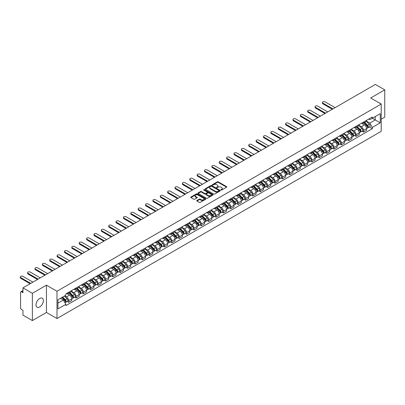 <?xml version="1.0" encoding="UTF-8"?>
<svg xmlns="http://www.w3.org/2000/svg" width="405" height="405" viewBox="0 0 405 405"><rect width="100%" height="100%" fill="white"/><g stroke="black" fill="none" stroke-linecap="round" stroke-linejoin="round"><path stroke-width="0.61" d="M220.998 190.026A0.461 0.263 0 0 0 221.651 190.026L226.577 187.181A0.658 0.38 0 0 0 226.77 186.913A0.658 0.38 0 0 0 226.577 186.649L218.229 181.83A0.658 0.38 0 0 0 217.303 181.83L212.372 184.675A0.461 0.263 0 0 0 213.025 185.05L213.663 184.68A2.101 1.21 0 0 1 216.629 184.68L217.323 185.08A2.101 1.21 0 0 1 217.941 185.935A2.101 1.21 0 0 1 217.323 186.796L216.685 187.161A0.461 0.263 0 0 0 217.338 187.535L217.976 187.171A2.101 1.21 0 0 1 220.943 187.171L221.636 187.571A2.101 1.21 0 0 1 222.254 188.426A2.101 1.21 0 0 1 221.636 189.287L220.998 189.651A0.461 0.263 0 0 0 220.998 190.026L220.998 189.651M39.695 306.965A5.214 3.007 120 0 0 43.097 302.373A5.214 3.007 120 0 0 42.302 298.196A5.214 3.007 120 0 0 39.695 298.455A5.214 3.007 120 0 0 36.288 303.046A5.214 3.007 120 0 0 37.088 307.223A5.214 3.007 120 0 0 39.695 306.965M380.589 103.705A5.214 3.007 120 0 0 380.032 103.204A5.214 3.007 120 0 0 379.323 102.976M196.941 200.515A0.658 0.38 0 0 0 196.749 200.784A0.658 0.38 0 0 0 196.941 201.052L199.285 202.404A0.658 0.38 0 0 0 200.212 202.404L205.684 199.245A0.658 0.38 0 0 0 205.877 198.977A0.658 0.38 0 0 0 205.684 198.708L197.336 193.889A0.658 0.38 0 0 0 196.41 193.889L190.937 197.048A0.658 0.38 0 0 0 190.745 197.316A0.658 0.38 0 0 0 190.937 197.584L193.767 199.219A0.658 0.38 0 0 0 194.694 199.219L197.032 197.868A0.658 0.38 0 0 0 197.225 197.599A0.658 0.38 0 0 0 197.032 197.331L195.63 196.521A1.757 1.012 0 0 1 195.119 195.802A1.757 1.012 0 0 1 196.202 194.871A1.757 1.012 0 0 1 198.111 195.089L203.609 198.263A1.757 1.012 0 0 1 204.12 198.977A1.757 1.012 0 0 1 203.037 199.913A1.757 1.012 0 0 1 201.128 199.695L200.212 199.164A0.658 0.38 0 0 0 199.285 199.164L196.941 200.515L196.941 201.052M56.989 291.251L46.448 285.166L32.37 293.296L22.969 287.869L375.349 84.422L384.75 89.854L370.671 97.98L381.206 104.065L56.989 291.251L56.989 318.533L381.206 131.341L381.206 104.065M213.708 194.076A0.658 0.38 0 0 0 214.635 194.076L220.107 190.917A0.658 0.38 0 0 0 220.3 190.649A0.658 0.38 0 0 0 220.107 190.38L211.759 185.561A0.658 0.38 0 0 0 210.833 185.561L205.36 188.72A0.658 0.38 0 0 0 205.168 188.988A0.658 0.38 0 0 0 205.36 189.256L213.708 194.076M203.943 190.127A0.461 0.263 0 0 1 204.409 190.193L204.409 189.646L212.893 194.547A0.658 0.38 0 0 1 213.086 194.815A0.658 0.38 0 0 1 212.893 195.083L207.421 198.242A0.658 0.38 0 0 1 206.494 198.242L198.146 193.423L198.146 192.886A0.658 0.38 0 0 0 197.954 193.155A0.658 0.38 0 0 0 198.146 193.423M198.146 192.886L200.49 191.535A0.658 0.38 0 0 1 201.417 191.535L204.803 193.489A0.658 0.38 0 0 0 205.73 193.489L207.284 192.593A0.658 0.38 0 0 0 207.476 192.324A0.658 0.38 0 0 0 207.284 192.056L203.761 190.021A0.461 0.263 0 0 1 204.409 189.646M32.37 293.296L32.37 320.578L22.969 315.146L22.969 310.321L21.505 309.476A1.337 0.769 -120 0 1 20.559 307.835L20.559 292.395A1.337 0.769 -120 0 1 20.837 291.787L22.969 290.552M381.206 119.176L384.75 117.131L384.75 89.854M32.37 320.578L46.448 312.447L56.989 318.533M22.969 287.869L22.969 292.699L21.505 291.853A1.337 0.769 -120 0 0 20.837 291.787M363.488 122.067A3.073 1.777 60 0 1 362.85 123.449L365.968 121.647A3.073 1.777 -120 0 0 366.606 120.27M359.063 125.378L361.316 126.679A3.073 1.777 60 0 1 363.488 130.445L366.606 128.643A3.073 1.777 -120 0 0 364.434 124.877L362.202 123.591M366.606 128.643L366.606 130.309L363.488 132.106L361.994 131.245M362.85 123.449A3.073 1.777 60 0 1 361.336 123.312M363.488 130.445L363.488 132.106M356.117 126.325A3.073 1.777 60 0 1 355.479 127.702L358.597 125.904A3.073 1.777 -120 0 0 359.235 124.522M354.623 135.498L356.117 136.363L359.235 134.561L359.235 132.901A3.073 1.777 -120 0 0 357.063 129.134L354.831 127.843M355.479 127.702A3.073 1.777 60 0 1 353.97 127.565M351.692 129.635L353.945 130.936A3.073 1.777 60 0 1 356.117 134.698L356.117 136.363M348.745 130.582A3.073 1.777 60 0 1 348.108 131.959L351.226 130.157A3.073 1.777 -120 0 0 351.864 128.78M347.252 139.755L348.745 140.616L351.864 138.819L351.864 137.153A3.073 1.777 -120 0 0 349.692 133.392L347.46 132.101M348.108 131.959A3.073 1.777 60 0 1 346.599 131.822M344.321 133.888L346.574 135.189A3.073 1.777 60 0 1 348.745 138.956L348.745 140.616M341.375 134.835A3.073 1.777 60 0 1 340.742 136.217L343.86 134.414A3.073 1.777 -120 0 0 344.493 133.032M339.881 144.013L341.375 144.874L344.493 143.071L344.493 141.411A3.073 1.777 -120 0 0 342.321 137.644L340.089 136.358M340.742 136.217A3.073 1.777 60 0 1 339.228 136.075M336.95 138.145L339.203 139.447A3.073 1.777 60 0 1 341.375 143.208L341.375 144.874M334.003 139.092A3.073 1.777 60 0 1 333.371 140.469L336.489 138.672A3.073 1.777 -120 0 0 337.122 137.29M332.51 148.265L334.003 149.131L337.122 147.329L337.122 145.663A3.073 1.777 -120 0 0 334.95 141.902L332.718 140.611M333.371 140.469A3.073 1.777 60 0 1 331.857 140.332M329.579 142.398L331.832 143.699A3.073 1.777 60 0 1 334.003 147.466L334.003 149.131M326.632 143.345A3.073 1.777 60 0 1 326 144.727L329.118 142.924A3.073 1.777 -120 0 0 329.751 141.548M325.139 152.523L326.632 153.384L329.751 151.586L329.751 149.921A3.073 1.777 -120 0 0 327.579 146.154L325.347 144.869M326 144.727A3.073 1.777 60 0 1 324.486 144.585M322.208 146.656L324.461 147.957A3.073 1.777 60 0 1 326.632 151.723L326.632 153.384M319.261 147.602A3.073 1.777 60 0 1 318.629 148.979L321.747 147.182A3.073 1.777 -120 0 0 322.38 145.8M317.768 156.775L319.261 157.641L322.38 155.839L322.38 154.173A3.073 1.777 -120 0 0 320.208 150.412L317.976 149.121M318.629 148.979A3.073 1.777 60 0 1 317.115 148.843M314.837 150.913L317.09 152.214A3.073 1.777 60 0 1 319.261 155.976L319.261 157.641M311.891 151.855A3.073 1.777 60 0 1 311.258 153.237L314.376 151.435A3.073 1.777 -120 0 0 315.009 150.058M310.397 161.033L311.891 161.894L315.009 160.096L315.009 158.431A3.073 1.777 -120 0 0 312.837 154.664L310.605 153.379M311.258 153.237A3.073 1.777 60 0 1 309.744 153.1M307.466 155.166L309.719 156.467A3.073 1.777 60 0 1 311.891 160.233L311.891 161.894M304.519 156.112A3.073 1.777 60 0 1 303.887 157.494L307.005 155.692A3.073 1.777 -120 0 0 307.638 154.31M303.026 165.286L304.519 166.151L307.638 164.349L307.638 162.689A3.073 1.777 -120 0 0 305.466 158.922L303.234 157.636M303.887 157.494A3.073 1.777 60 0 1 302.373 157.353M300.095 159.423L302.348 160.724A3.073 1.777 60 0 1 304.519 164.486L304.519 166.151M297.154 160.37A3.073 1.777 60 0 1 296.516 161.747L299.634 159.95A3.073 1.777 -120 0 0 300.267 158.568M295.655 169.543L297.154 170.409L300.272 168.607L300.272 166.941A3.073 1.777 -120 0 0 298.095 163.18L295.863 161.889M296.516 161.747A3.073 1.777 60 0 1 295.002 161.61M292.724 163.676L294.977 164.977A3.073 1.777 60 0 1 297.154 168.743L297.154 170.409M289.783 164.622A3.073 1.777 60 0 1 289.145 166.004L292.263 164.202A3.073 1.777 -120 0 0 292.901 162.825M288.284 173.801L289.783 174.661L292.901 172.864L292.901 171.199A3.073 1.777 -120 0 0 290.724 167.432L288.492 166.146M289.145 166.004A3.073 1.777 60 0 1 287.631 165.863M285.353 167.933L287.606 169.234A3.073 1.777 60 0 1 289.783 172.996L289.783 174.661M282.412 168.88A3.073 1.777 60 0 1 281.774 170.257L284.892 168.46A3.073 1.777 -120 0 0 285.53 167.078M280.913 178.053L282.412 178.919L285.53 177.117L285.53 175.451A3.073 1.777 -120 0 0 283.353 171.69L281.121 170.399M281.774 170.257A3.073 1.777 60 0 1 280.26 170.12M277.982 172.191L280.235 173.487A3.073 1.777 60 0 1 282.412 177.253L282.412 178.919M275.041 173.132A3.073 1.777 60 0 1 274.403 174.514L277.521 172.712A3.073 1.777 -120 0 0 278.159 171.335M273.542 182.311L275.041 183.171L278.159 181.374L278.159 179.709A3.073 1.777 -120 0 0 275.982 175.942L273.75 174.656M274.403 174.514A3.073 1.777 60 0 1 272.889 174.378M270.611 176.443L272.864 177.744A3.073 1.777 60 0 1 275.041 181.511L275.041 183.171M267.67 177.39A3.073 1.777 60 0 1 267.032 178.772L270.15 176.97A3.073 1.777 -120 0 0 270.788 175.588M266.171 186.563L267.67 187.429L270.788 185.627L270.788 183.966A3.073 1.777 -120 0 0 268.611 180.2L266.379 178.909M267.032 178.772A3.073 1.777 60 0 1 265.518 178.63M263.245 180.701L265.493 182.002A3.073 1.777 60 0 1 267.67 185.763L267.67 187.429M260.299 181.648A3.073 1.777 60 0 1 259.661 183.025L262.779 181.222A3.073 1.777 -120 0 0 263.417 179.845M258.8 190.821L260.299 191.686L263.417 189.884L263.417 188.219A3.073 1.777 -120 0 0 261.24 184.457L259.013 183.166M259.661 183.025A3.073 1.777 60 0 1 258.147 182.888M255.874 184.953L258.122 186.254A3.073 1.777 60 0 1 260.299 190.021L260.299 191.686M252.928 185.9A3.073 1.777 60 0 1 252.29 187.282L255.408 185.48A3.073 1.777 -120 0 0 256.046 184.103M251.429 195.078L252.928 195.939L256.046 194.137L256.046 192.476A3.073 1.777 -120 0 0 253.869 188.71L251.642 187.424M252.29 187.282A3.073 1.777 60 0 1 250.776 187.14M248.503 189.211L250.751 190.512A3.073 1.777 60 0 1 252.928 194.273L252.928 195.939M245.557 190.158A3.073 1.777 60 0 1 244.919 191.535L248.037 189.737A3.073 1.777 -120 0 0 248.675 188.355M244.063 199.331L245.557 200.197L248.675 198.394L248.675 196.729A3.073 1.777 -120 0 0 246.503 192.967L244.271 191.676M244.919 191.535A3.073 1.777 60 0 1 243.405 191.398M241.132 193.469L243.385 194.764A3.073 1.777 60 0 1 245.557 198.531L245.557 200.197M238.186 194.41A3.073 1.777 60 0 1 237.548 195.792L240.666 193.99A3.073 1.777 -120 0 0 241.304 192.613M236.692 203.588L238.186 204.449L241.304 202.652L241.304 200.986A3.073 1.777 -120 0 0 239.132 197.22L236.9 195.934M237.548 195.792A3.073 1.777 60 0 1 236.034 195.65M233.761 197.721L236.014 199.022A3.073 1.777 60 0 1 238.186 202.789L238.186 204.449M230.815 198.668A3.073 1.777 60 0 1 230.177 200.045L233.295 198.248A3.073 1.777 -120 0 0 233.933 196.865M229.321 207.841L230.815 208.707L233.933 206.904L233.933 205.244A3.073 1.777 -120 0 0 231.761 201.477L229.529 200.186M230.177 200.045A3.073 1.777 60 0 1 228.663 199.908M226.39 201.979L228.643 203.28A3.073 1.777 60 0 1 230.815 207.041L230.815 208.707M223.444 202.925A3.073 1.777 60 0 1 222.806 204.302L225.924 202.5A3.073 1.777 -120 0 0 226.562 201.123M221.95 212.098L223.444 212.959L226.562 211.162L226.562 209.496A3.073 1.777 -120 0 0 224.39 205.735L222.158 204.444M222.806 204.302A3.073 1.777 60 0 1 221.292 204.166M219.019 206.231L221.272 207.532A3.073 1.777 60 0 1 223.444 211.299L223.444 212.959M216.073 207.178A3.073 1.777 60 0 1 215.435 208.56L218.553 206.758A3.073 1.777 -120 0 0 219.191 205.375M214.579 216.356L216.073 217.217L219.191 215.414L219.191 213.754A3.073 1.777 -120 0 0 217.019 209.987L214.787 208.702M215.435 208.56A3.073 1.777 60 0 1 213.921 208.418M211.648 210.489L213.901 211.79A3.073 1.777 60 0 1 216.073 215.551L216.073 217.217M208.702 211.435A3.073 1.777 60 0 1 208.064 212.812L211.182 211.015A3.073 1.777 -120 0 0 211.82 209.633M207.208 220.609L208.702 221.474L211.82 219.672L211.82 218.006A3.073 1.777 -120 0 0 209.648 214.245L207.416 212.954M208.064 212.812A3.073 1.777 60 0 1 206.55 212.676M204.277 214.741L206.53 216.042A3.073 1.777 60 0 1 208.702 219.809L208.702 221.474M201.331 215.688A3.073 1.777 60 0 1 200.693 217.07L203.811 215.268A3.073 1.777 -120 0 0 204.449 213.891M199.837 224.866L201.331 225.727L204.449 223.93L204.449 222.264A3.073 1.777 -120 0 0 202.277 218.498L200.045 217.212M200.693 217.07A3.073 1.777 60 0 1 199.179 216.928M196.906 218.999L199.159 220.3A3.073 1.777 60 0 1 201.331 224.066L201.331 225.727M193.96 219.945A3.073 1.777 60 0 1 193.322 221.322L196.44 219.525A3.073 1.777 -120 0 0 197.078 218.143M192.466 229.119L193.96 229.984L197.078 228.182L197.078 226.516A3.073 1.777 -120 0 0 194.906 222.755L192.674 221.464M193.322 221.322A3.073 1.777 60 0 1 191.813 221.186M189.535 223.256L191.788 224.557A3.073 1.777 60 0 1 193.96 228.319L193.96 229.984M186.589 224.198A3.073 1.777 60 0 1 185.951 225.58L189.069 223.778A3.073 1.777 -120 0 0 189.707 222.401M185.095 233.376L186.589 234.237L189.707 232.44L189.707 230.774A3.073 1.777 -120 0 0 187.535 227.008L185.303 225.722M185.951 225.58A3.073 1.777 60 0 1 184.442 225.443M182.164 227.509L184.417 228.81A3.073 1.777 60 0 1 186.589 232.576L186.589 234.237M179.218 228.455A3.073 1.777 60 0 1 178.585 229.837L181.703 228.035A3.073 1.777 -120 0 0 182.336 226.653M177.724 237.629L179.218 238.494L182.336 236.692L182.336 235.032A3.073 1.777 -120 0 0 180.164 231.265L177.932 229.979M178.585 229.837A3.073 1.777 60 0 1 177.071 229.696M174.793 231.766L177.046 233.067A3.073 1.777 60 0 1 179.218 236.829L179.218 238.494M171.847 232.713A3.073 1.777 60 0 1 171.214 234.09L174.332 232.293A3.073 1.777 -120 0 0 174.965 230.911M170.353 241.886L171.847 242.752L174.965 240.95L174.965 239.284A3.073 1.777 -120 0 0 172.793 235.523L170.561 234.232M171.214 234.09A3.073 1.777 60 0 1 169.7 233.953M167.422 236.019L169.675 237.32A3.073 1.777 60 0 1 171.847 241.086L171.847 242.752M164.476 236.965A3.073 1.777 60 0 1 163.843 238.348L166.961 236.545A3.073 1.777 -120 0 0 167.594 235.168M162.982 246.144L164.476 247.004L167.594 245.207L167.594 243.542A3.073 1.777 -120 0 0 165.422 239.775L163.19 238.489M163.843 238.348A3.073 1.777 60 0 1 162.329 238.206M160.051 240.276L162.304 241.577A3.073 1.777 60 0 1 164.476 245.339L164.476 247.004M157.105 241.223A3.073 1.777 60 0 1 156.472 242.6L159.59 240.803A3.073 1.777 -120 0 0 160.223 239.421M155.611 250.396L157.105 251.262L160.223 249.46L160.223 247.794A3.073 1.777 -120 0 0 158.051 244.033L155.819 242.742M156.472 242.6A3.073 1.777 60 0 1 154.958 242.463M152.68 244.534L154.933 245.83A3.073 1.777 60 0 1 157.105 249.596L157.105 251.262M149.734 245.476A3.073 1.777 60 0 1 149.101 246.858L152.219 245.055A3.073 1.777 -120 0 0 152.852 243.678M148.24 254.654L149.734 255.514L152.852 253.717L152.852 252.052A3.073 1.777 -120 0 0 150.68 248.285L148.448 246.999M149.101 246.858A3.073 1.777 60 0 1 147.587 246.721M145.309 248.786L147.562 250.087A3.073 1.777 60 0 1 149.734 253.854L149.734 255.514M142.363 249.733A3.073 1.777 60 0 1 141.73 251.115L144.848 249.313A3.073 1.777 -120 0 0 145.481 247.931M140.869 258.906L142.363 259.772L145.481 257.97L145.481 256.309A3.073 1.777 -120 0 0 143.309 252.543L141.077 251.252M141.73 251.115A3.073 1.777 60 0 1 140.216 250.973M137.938 253.044L140.191 254.345A3.073 1.777 60 0 1 142.363 258.106L142.363 259.772M134.997 253.991A3.073 1.777 60 0 1 134.359 255.368L137.477 253.565A3.073 1.777 -120 0 0 138.11 252.188M133.498 263.164L134.997 264.03L138.115 262.227L138.115 260.562A3.073 1.777 -120 0 0 135.938 256.8L133.706 255.509M134.359 255.368A3.073 1.777 60 0 1 132.845 255.231M130.567 257.296L132.82 258.598A3.073 1.777 60 0 1 134.997 262.364L134.997 264.03M127.626 258.243A3.073 1.777 60 0 1 126.988 259.625L130.106 257.823A3.073 1.777 -120 0 0 130.744 256.446M126.127 267.421L127.626 268.282L130.744 266.48L130.744 264.819A3.073 1.777 -120 0 0 128.567 261.053L126.335 259.767M126.988 259.625A3.073 1.777 60 0 1 125.474 259.483M123.196 261.554L125.449 262.855A3.073 1.777 60 0 1 127.626 266.617L127.626 268.282M120.255 262.501A3.073 1.777 60 0 1 119.617 263.878L122.735 262.081A3.073 1.777 -120 0 0 123.373 260.699M118.756 271.674L120.255 272.54L123.373 270.737L123.373 269.072A3.073 1.777 -120 0 0 121.196 265.31L118.964 264.019M119.617 263.878A3.073 1.777 60 0 1 118.103 263.741M115.825 265.812L118.078 267.108A3.073 1.777 60 0 1 120.255 270.874L120.255 272.54M112.884 266.753A3.073 1.777 60 0 1 112.246 268.135L115.364 266.333A3.073 1.777 -120 0 0 116.002 264.956M111.385 275.932L112.884 276.792L116.002 274.995L116.002 273.329A3.073 1.777 -120 0 0 113.825 269.563L111.593 268.277M112.246 268.135A3.073 1.777 60 0 1 110.732 267.994M108.454 270.064L110.707 271.365A3.073 1.777 60 0 1 112.884 275.132L112.884 276.792M105.513 271.011A3.073 1.777 60 0 1 104.875 272.388L107.993 270.591A3.073 1.777 -120 0 0 108.631 269.209M104.014 280.184L105.513 281.05L108.631 279.248L108.631 277.587A3.073 1.777 -120 0 0 106.454 273.82L104.222 272.53M104.875 272.388A3.073 1.777 60 0 1 103.361 272.251M101.088 274.322L103.336 275.623A3.073 1.777 60 0 1 105.513 279.384L105.513 281.05M98.142 275.268A3.073 1.777 60 0 1 97.504 276.645L100.622 274.843A3.073 1.777 -120 0 0 101.26 273.466M96.643 284.442L98.142 285.302L101.26 283.505L101.26 281.839A3.073 1.777 -120 0 0 99.083 278.078L96.856 276.787M97.504 276.645A3.073 1.777 60 0 1 95.99 276.509M93.717 278.574L95.965 279.875A3.073 1.777 60 0 1 98.142 283.642L98.142 285.302M90.771 279.521A3.073 1.777 60 0 1 90.133 280.903L93.251 279.101A3.073 1.777 -120 0 0 93.889 277.719M89.272 288.699L90.771 289.56L93.889 287.758L93.889 286.097A3.073 1.777 -120 0 0 91.712 282.331L89.485 281.045M90.133 280.903A3.073 1.777 60 0 1 88.619 280.761M86.346 282.832L88.594 284.133A3.073 1.777 60 0 1 90.771 287.894L90.771 289.56M83.4 283.778A3.073 1.777 60 0 1 82.762 285.155L85.88 283.358A3.073 1.777 -120 0 0 86.518 281.976M81.906 292.952L83.4 293.817L86.518 292.015L86.518 290.35A3.073 1.777 -120 0 0 84.346 286.588L82.114 285.297M82.762 285.155A3.073 1.777 60 0 1 81.248 285.019M78.975 287.084L81.228 288.385A3.073 1.777 60 0 1 83.4 292.152L83.4 293.817M76.029 288.031A3.073 1.777 60 0 1 75.391 289.413L78.509 287.611A3.073 1.777 -120 0 0 79.147 286.234M74.535 297.209L76.029 298.07L79.147 296.273L79.147 294.607A3.073 1.777 -120 0 0 76.975 290.841L74.743 289.555M75.391 289.413A3.073 1.777 60 0 1 73.877 289.271M71.604 291.342L73.857 292.643A3.073 1.777 60 0 1 76.029 296.409L76.029 298.07M68.658 292.288A3.073 1.777 60 0 1 68.02 293.666L71.138 291.868A3.073 1.777 -120 0 0 71.776 290.486M67.164 301.462L68.658 302.327L71.776 300.525L71.776 298.86A3.073 1.777 -120 0 0 69.604 295.098L67.372 293.807M68.02 293.666A3.073 1.777 60 0 1 66.506 293.529M64.689 295.863L66.486 296.9A3.073 1.777 60 0 1 68.658 300.662L68.658 302.327M368.707 119.055L369.821 119.698L380.26 113.668L375.253 116.559L375.253 119.941L369.821 123.079L366.434 121.125M57.93 303.142L63.367 300.009L65.868 304.347L57.93 308.929L57.93 299.761L65.868 295.179L65.868 293.898L372.322 116.969L372.322 118.25L380.26 122.831L372.322 127.413L369.821 123.079M380.26 113.668L380.26 122.831M65.868 304.347L65.868 305.628L372.322 128.699L372.322 127.413M46.448 285.166L46.448 312.447M63.367 300.009L60.436 298.318M369.365 126.988L372.322 128.699M221.186 190.092L221.636 189.829A2.101 1.21 0 0 0 222.254 188.973L222.254 188.426M217.941 185.935L217.941 186.482A2.101 1.21 0 0 1 217.323 187.338L216.872 187.601M226.577 186.649L226.577 187.181L218.229 182.371A0.658 0.38 0 0 0 217.303 182.371L212.559 185.11M220.097 190.922L211.759 186.108A0.658 0.38 0 0 0 210.833 186.108L205.365 189.262L205.36 188.72M218.948 190.836A0.461 0.263 0 0 0 218.948 190.461L211.618 186.234A0.461 0.263 0 0 0 210.97 186.234L210.296 186.619A2.101 1.21 0 0 0 209.684 187.48A2.101 1.21 0 0 0 210.296 188.335L215.308 191.226A2.101 1.21 0 0 0 218.275 191.226L218.948 190.836L218.948 191.383A0.461 0.263 0 0 0 219.08 191.195L219.08 190.649M209.684 187.48L209.684 188.021A2.101 1.21 0 0 0 210.296 188.882L210.296 188.335M218.948 191.383L218.275 191.773A2.101 1.21 0 0 1 215.308 191.773L210.296 188.882M198.156 193.428L200.49 192.081L200.49 191.535M207.476 192.324L207.476 192.871A0.658 0.38 0 0 1 207.284 193.139L205.73 194.035A0.658 0.38 0 0 1 204.803 194.035L201.417 192.081A0.658 0.38 0 0 0 200.49 192.081M204.409 190.193L212.888 195.089M208.317 195.519A1.757 1.012 0 0 0 210.225 195.736A1.757 1.012 0 0 0 211.309 194.8A1.757 1.012 0 0 0 210.797 194.086L208.858 192.967A0.658 0.38 0 0 0 207.932 192.967L206.378 193.863A0.658 0.38 0 0 0 206.185 194.132A0.658 0.38 0 0 0 206.378 194.4L208.317 195.519L208.317 196.06A1.757 1.012 0 0 0 210.225 196.283A1.757 1.012 0 0 0 211.309 195.347L211.309 194.8M206.185 194.132L206.185 194.678A0.658 0.38 0 0 0 206.378 194.947L206.378 194.4M208.317 196.06L206.378 194.947M204.12 198.977L204.12 199.523A1.757 1.012 0 0 1 203.037 200.46A1.757 1.012 0 0 1 201.128 200.237L200.212 199.711A0.658 0.38 0 0 0 199.285 199.711L196.952 201.057M195.119 195.802L195.119 196.349A1.757 1.012 0 0 0 195.63 197.068L195.63 196.521M197.032 197.331L197.032 197.868L195.63 197.068M205.674 199.25L197.336 194.435A0.658 0.38 0 0 0 196.41 194.435L190.942 197.589L190.937 197.048M363.882 122.852L366.788 125.717A1.671 0.967 60 0 1 367.229 128.223L366.606 128.582M364.465 123.424L365.695 124.132M335.117 107.654L325.073 101.857A1.539 0.886 -0 0 0 323.403 101.665A1.539 0.886 -0 0 0 322.451 102.485A1.539 0.886 -0 0 0 322.901 103.108L332.94 108.904M364.206 122.664L367.386 125.803A0.8 0.461 60 0 1 367.598 127.003A0.8 0.461 60 0 1 367.527 127.033M364.687 122.386L367.593 125.251A1.671 0.967 60 0 1 368.034 127.757A1.671 0.967 60 0 1 367.527 127.813M366.312 121.333L369.294 124.269A1.671 0.967 60 0 1 369.735 126.775L368.034 127.757M332.328 109.259L322.901 103.822A1.539 0.886 180 0 1 322.451 103.194L322.451 102.485M356.516 127.109L359.417 129.97A1.671 0.967 60 0 1 359.858 132.476L359.235 132.835M357.094 127.681L358.324 128.39M327.746 111.907L317.702 106.11A1.539 0.886 -0 0 0 316.032 105.918A1.539 0.886 -0 0 0 315.08 106.738A1.539 0.886 -0 0 0 315.53 107.365L325.569 113.162M356.835 126.922L360.015 130.061A0.8 0.461 60 0 1 360.227 131.26A0.8 0.461 60 0 1 360.156 131.291M357.316 126.643L360.222 129.509A1.671 0.967 60 0 1 360.663 132.015A1.671 0.967 60 0 1 360.156 132.065M358.941 125.585L361.923 128.527A1.671 0.967 60 0 1 362.364 131.033L360.663 132.015M324.957 113.516L315.53 108.074A1.539 0.886 180 0 1 315.08 107.447L315.08 106.738M349.145 131.362L352.046 134.227A1.671 0.967 60 0 1 352.487 136.733L351.864 137.093M349.723 131.934L350.953 132.643M320.375 116.164L310.331 110.368A1.539 0.886 -0 0 0 308.661 110.175A1.539 0.886 -0 0 0 307.709 110.995A1.539 0.886 -0 0 0 308.159 111.623L318.198 117.42M349.464 131.179L352.644 134.313A0.8 0.461 60 0 1 352.856 135.518A0.8 0.461 60 0 1 352.785 135.543M349.945 130.901L352.851 133.761A1.671 0.967 60 0 1 353.292 136.267A1.671 0.967 60 0 1 352.785 136.323M351.57 129.843L354.552 132.784A1.671 0.967 60 0 1 354.993 135.285L353.292 136.267M317.586 117.774L308.159 112.332A1.539 0.886 180 0 1 307.709 111.704L307.709 110.995M341.774 135.619L344.675 138.485A1.671 0.967 60 0 1 345.116 140.986L344.493 141.345M342.352 136.191L343.582 136.9M313.004 120.417L302.965 114.62A1.539 0.886 -0 0 0 301.29 114.428A1.539 0.886 -0 0 0 300.338 115.248A1.539 0.886 -0 0 0 300.788 115.876L310.827 121.672M342.093 135.432L345.273 138.571A0.8 0.461 60 0 1 345.485 139.771A0.8 0.461 60 0 1 345.414 139.801M342.574 135.154L345.48 138.019A1.671 0.967 60 0 1 345.921 140.525A1.671 0.967 60 0 1 345.414 140.576M344.199 134.095L347.181 137.037A1.671 0.967 60 0 1 347.622 139.543L345.921 140.525M310.215 122.026L300.788 116.584A1.539 0.886 180 0 1 300.338 115.957L300.338 115.248M334.403 139.872L337.304 142.737A1.671 0.967 60 0 1 337.745 145.243L337.122 145.603M334.981 140.444L336.211 141.158M305.633 124.674L295.594 118.878A1.539 0.886 -0 0 0 293.919 118.685A1.539 0.886 -0 0 0 292.967 119.505A1.539 0.886 -0 0 0 293.417 120.133L303.456 125.93M334.722 139.69L337.902 142.823A0.8 0.461 60 0 1 338.114 144.028A0.8 0.461 60 0 1 338.043 144.058M335.203 139.411L338.109 142.276A1.671 0.967 60 0 1 338.55 144.777A1.671 0.967 60 0 1 338.043 144.833M336.828 138.353L339.81 141.294A1.671 0.967 60 0 1 340.251 143.795L338.55 144.777M302.844 126.284L293.417 120.842A1.539 0.886 180 0 1 292.967 120.214L292.967 119.505M327.032 144.129L329.933 146.995A1.671 0.967 60 0 1 330.374 149.501L329.751 149.86M327.61 144.701L328.84 145.41M298.262 128.932L288.223 123.135A1.539 0.886 -0 0 0 286.548 122.943A1.539 0.886 -0 0 0 285.596 123.758A1.539 0.886 -0 0 0 286.046 124.386L296.09 130.182M327.351 143.942L330.531 147.081A0.8 0.461 60 0 1 330.743 148.281A0.8 0.461 60 0 1 330.672 148.311M327.832 143.664L330.738 146.529A1.671 0.967 60 0 1 331.179 149.035A1.671 0.967 60 0 1 330.672 149.091M329.457 142.611L332.439 145.547A1.671 0.967 60 0 1 332.88 148.053L331.179 149.035M295.473 130.537L286.046 125.094A1.539 0.886 180 0 1 285.596 124.472L285.596 123.758M319.661 148.387L322.562 151.247A1.671 0.967 60 0 1 323.003 153.753L322.38 154.113M320.239 148.954L321.469 149.668M290.891 133.184L280.852 127.388A1.539 0.886 -0 0 0 279.177 127.195A1.539 0.886 -0 0 0 278.225 128.015A1.539 0.886 -0 0 0 278.675 128.643L288.719 134.44M319.98 148.2L323.16 151.333A0.8 0.461 60 0 1 323.372 152.538A0.8 0.461 60 0 1 323.301 152.569M320.461 147.921L323.367 150.787A1.671 0.967 60 0 1 323.808 153.292A1.671 0.967 60 0 1 323.301 153.343M322.086 146.863L325.068 149.804A1.671 0.967 60 0 1 325.509 152.31L323.808 153.292M288.102 134.794L278.675 129.352A1.539 0.886 180 0 1 278.225 128.724L278.225 128.015M312.29 152.639L315.191 155.505A1.671 0.967 60 0 1 315.632 158.011L315.009 158.37M312.868 153.211L314.098 153.92M283.52 137.442L273.481 131.645A1.539 0.886 -0 0 0 271.806 131.453A1.539 0.886 -0 0 0 270.854 132.273A1.539 0.886 -0 0 0 271.304 132.901L281.348 138.697M312.609 152.452L315.794 155.591A0.8 0.461 60 0 1 316.001 156.796A0.8 0.461 60 0 1 315.93 156.821M313.09 152.179L315.996 155.039A1.671 0.967 60 0 1 316.437 157.545A1.671 0.967 60 0 1 315.93 157.601M314.715 151.121L317.697 154.057A1.671 0.967 60 0 1 318.138 156.563L316.437 157.545M280.731 139.052L271.304 133.609A1.539 0.886 180 0 1 270.854 132.982L270.854 132.273M304.919 156.897L307.82 159.762A1.671 0.967 60 0 1 308.261 162.263L307.638 162.623M305.497 157.469L306.727 158.178M276.149 141.694L266.11 135.898A1.539 0.886 -0 0 0 264.435 135.705A1.539 0.886 -0 0 0 263.483 136.525A1.539 0.886 -0 0 0 263.933 137.153L273.977 142.95M305.238 156.71L308.423 159.848A0.8 0.461 60 0 1 308.63 161.048A0.8 0.461 60 0 1 308.559 161.079M305.724 156.431L308.625 159.297A1.671 0.967 60 0 1 309.066 161.803A1.671 0.967 60 0 1 308.559 161.853M307.344 155.373L310.326 158.315A1.671 0.967 60 0 1 310.767 160.82L309.066 161.803M273.36 143.304L263.933 137.862A1.539 0.886 180 0 1 263.483 137.234L263.483 136.525M297.548 161.149L300.449 164.015A1.671 0.967 60 0 1 300.895 166.521L300.267 166.88M298.126 161.722L299.356 162.435M268.778 145.952L258.739 140.155A1.539 0.886 -0 0 0 257.064 139.963A1.539 0.886 -0 0 0 256.117 140.783A1.539 0.886 -0 0 0 256.562 141.411L266.606 147.207M297.872 160.967L301.052 164.101A0.8 0.461 60 0 1 301.259 165.306A0.8 0.461 60 0 1 301.188 165.331M298.353 160.689L301.254 163.554A1.671 0.967 60 0 1 301.695 166.055A1.671 0.967 60 0 1 301.193 166.111M299.978 159.631L302.955 162.572A1.671 0.967 60 0 1 303.396 165.073L301.695 166.055M265.989 147.562L256.562 142.12A1.539 0.886 180 0 1 256.117 141.492L256.117 140.783M290.177 165.407L293.083 168.272A1.671 0.967 60 0 1 293.524 170.778L292.896 171.138M290.755 165.979L291.985 166.688M261.407 150.204L251.368 144.408A1.539 0.886 -0 0 0 249.693 144.215A1.539 0.886 -0 0 0 248.746 145.036A1.539 0.886 -0 0 0 249.196 145.663L259.235 151.46M290.501 165.22L293.681 168.358A0.8 0.461 60 0 1 293.888 169.558A0.8 0.461 60 0 1 293.817 169.589M290.982 164.941L293.883 167.807A1.671 0.967 60 0 1 294.324 170.313A1.671 0.967 60 0 1 293.822 170.368M292.607 163.888L295.584 166.825A1.671 0.967 60 0 1 296.025 169.331L294.324 170.313M258.618 151.814L249.196 146.372A1.539 0.886 180 0 1 248.746 145.744L248.746 145.036M282.806 169.665L285.712 172.525A1.671 0.967 60 0 1 286.153 175.031L285.525 175.39M283.384 170.232L284.619 170.945M254.036 154.462L243.997 148.665A1.539 0.886 -0 0 0 242.322 148.473A1.539 0.886 -0 0 0 241.375 149.293A1.539 0.886 -0 0 0 241.826 149.921L251.864 155.717M283.13 169.477L286.31 172.611A0.8 0.461 60 0 1 286.517 173.816A0.8 0.461 60 0 1 286.446 173.846M283.611 169.199L286.512 172.064A1.671 0.967 60 0 1 286.953 174.565A1.671 0.967 60 0 1 286.451 174.621M285.236 168.141L288.213 171.082A1.671 0.967 60 0 1 288.654 173.588L286.953 174.565M251.247 156.072L241.826 150.63A1.539 0.886 180 0 1 241.375 150.002L241.375 149.293M275.435 173.917L278.341 176.782A1.671 0.967 60 0 1 278.782 179.288L278.159 179.648M276.013 174.489L277.248 175.198M246.665 158.719L236.626 152.923A1.539 0.886 -0 0 0 234.951 152.731A1.539 0.886 -0 0 0 234.004 153.551A1.539 0.886 -0 0 0 234.454 154.173L244.493 159.97M275.759 173.73L278.939 176.869A0.8 0.461 60 0 1 279.151 178.068A0.8 0.461 60 0 1 279.075 178.099M276.24 173.456L279.141 176.317A1.671 0.967 60 0 1 279.582 178.823A1.671 0.967 60 0 1 279.08 178.878M277.865 172.398L280.842 175.335A1.671 0.967 60 0 1 281.283 177.841L279.582 178.823M243.876 160.329L234.454 154.887A1.539 0.886 180 0 1 234.004 154.259L234.004 153.551M268.064 178.175L270.97 181.04A1.671 0.967 60 0 1 271.411 183.541L270.788 183.9M268.642 178.747L269.877 179.456M239.294 162.972L229.255 157.175A1.539 0.886 -0 0 0 227.58 156.983A1.539 0.886 -0 0 0 226.633 157.803A1.539 0.886 -0 0 0 227.083 158.431L237.122 164.227M268.388 177.987L271.568 181.126A0.8 0.461 60 0 1 271.78 182.326A0.8 0.461 60 0 1 271.704 182.356M268.869 177.709L271.77 180.574A1.671 0.967 60 0 1 272.211 183.08A1.671 0.967 60 0 1 271.709 183.131M270.494 176.651L273.471 179.592A1.671 0.967 60 0 1 273.912 182.098L272.211 183.08M236.51 164.582L227.083 159.14A1.539 0.886 180 0 1 226.633 158.512L226.633 157.803M260.693 182.427L263.599 185.293A1.671 0.967 60 0 1 264.04 187.798L263.417 188.158M261.276 182.999L262.506 183.713M231.923 167.23L221.884 161.433A1.539 0.886 -0 0 0 220.209 161.241A1.539 0.886 -0 0 0 219.262 162.061A1.539 0.886 -0 0 0 219.712 162.689L229.751 168.485M261.017 182.245L264.197 185.379A0.8 0.461 60 0 1 264.409 186.583A0.8 0.461 60 0 1 264.333 186.609M261.498 181.966L264.399 184.832A1.671 0.967 60 0 1 264.84 187.333A1.671 0.967 60 0 1 264.338 187.388M263.123 180.908L266.1 183.85A1.671 0.967 60 0 1 266.541 186.351L264.84 187.333M229.139 168.839L219.712 163.397A1.539 0.886 180 0 1 219.262 162.769L219.262 162.061M253.322 186.685L256.228 189.55A1.671 0.967 60 0 1 256.669 192.051L256.046 192.415M253.905 187.257L255.135 187.966M224.552 171.482L214.513 165.685A1.539 0.886 -0 0 0 212.838 165.493A1.539 0.886 -0 0 0 211.891 166.313A1.539 0.886 -0 0 0 212.341 166.941L222.38 172.738M253.646 186.497L256.826 189.636A0.8 0.461 60 0 1 257.038 190.836A0.8 0.461 60 0 1 256.962 190.866M254.127 186.219L257.028 189.084A1.671 0.967 60 0 1 257.469 191.59A1.671 0.967 60 0 1 256.967 191.641M255.752 185.161L258.729 188.102A1.671 0.967 60 0 1 259.17 190.608L257.469 191.59M221.768 173.092L212.341 167.65A1.539 0.886 180 0 1 211.891 167.022L211.891 166.313M245.951 190.937L248.857 193.803A1.671 0.967 60 0 1 249.298 196.309L248.675 196.668M246.534 191.509L247.764 192.223M217.181 175.74L207.142 169.943A1.539 0.886 -0 0 0 205.467 169.751A1.539 0.886 -0 0 0 204.52 170.571A1.539 0.886 -0 0 0 204.97 171.199L215.009 176.995M246.275 190.755L249.455 193.889A0.8 0.461 60 0 1 249.667 195.094A0.8 0.461 60 0 1 249.591 195.124M246.756 190.477L249.657 193.342A1.671 0.967 60 0 1 250.098 195.843A1.671 0.967 60 0 1 249.596 195.898M248.381 189.418L251.358 192.36A1.671 0.967 60 0 1 251.799 194.861L250.098 195.843M214.397 177.349L204.97 171.907A1.539 0.886 180 0 1 204.52 171.28L204.52 170.571M238.58 195.195L241.486 198.06A1.671 0.967 60 0 1 241.927 200.566L241.304 200.926M239.163 195.767L240.393 196.476M209.81 179.997L199.771 174.201A1.539 0.886 -0 0 0 198.096 174.008A1.539 0.886 -0 0 0 197.149 174.828A1.539 0.886 -0 0 0 197.599 175.451L207.638 181.248M238.904 195.007L242.084 198.146A0.8 0.461 60 0 1 242.296 199.346A0.8 0.461 60 0 1 242.22 199.376M239.385 194.729L242.286 197.594A1.671 0.967 60 0 1 242.732 200.1A1.671 0.967 60 0 1 242.225 200.156M241.01 193.676L243.987 196.612A1.671 0.967 60 0 1 244.433 199.118L242.732 200.1M207.026 181.602L197.599 176.165A1.539 0.886 180 0 1 197.149 175.537L197.149 174.828M231.209 199.452L234.115 202.313A1.671 0.967 60 0 1 234.556 204.819L233.933 205.178M231.792 200.019L233.022 200.733M202.439 184.25L192.4 178.453A1.539 0.886 -0 0 0 190.725 178.261A1.539 0.886 -0 0 0 189.778 179.081A1.539 0.886 -0 0 0 190.228 179.709L200.267 185.505M231.533 199.265L234.713 202.404A0.8 0.461 60 0 1 234.925 203.604A0.8 0.461 60 0 1 234.849 203.634M232.014 198.987L234.92 201.852A1.671 0.967 60 0 1 235.361 204.358A1.671 0.967 60 0 1 234.854 204.409M233.639 197.929L236.621 200.87A1.671 0.967 60 0 1 237.062 203.376L235.361 204.358M199.655 185.86L190.228 180.417A1.539 0.886 180 0 1 189.778 179.79L189.778 179.081M223.838 203.705L226.744 206.57A1.671 0.967 60 0 1 227.185 209.076L226.562 209.436M224.421 204.277L225.651 204.986M195.068 188.507L185.029 182.711A1.539 0.886 -0 0 0 183.354 182.518A1.539 0.886 -0 0 0 182.407 183.338A1.539 0.886 -0 0 0 182.857 183.966L192.896 189.763M224.162 203.518L227.342 206.656A0.8 0.461 60 0 1 227.554 207.861A0.8 0.461 60 0 1 227.478 207.886M224.643 203.244L227.549 206.105A1.671 0.967 60 0 1 227.99 208.61A1.671 0.967 60 0 1 227.483 208.666M226.268 202.186L229.25 205.122A1.671 0.967 60 0 1 229.691 207.628L227.99 208.61M192.284 190.117L182.857 184.675A1.539 0.886 180 0 1 182.407 184.047L182.407 183.338M216.467 207.962L219.373 210.828A1.671 0.967 60 0 1 219.814 213.329L219.191 213.688M217.05 208.535L218.28 209.243M187.702 192.76L177.658 186.963A1.539 0.886 -0 0 0 175.983 186.771A1.539 0.886 -0 0 0 175.036 187.591A1.539 0.886 -0 0 0 175.486 188.219L185.525 194.015M216.791 207.775L219.971 210.914A0.8 0.461 60 0 1 220.183 212.114A0.8 0.461 60 0 1 220.107 212.144M217.272 207.497L220.178 210.362A1.671 0.967 60 0 1 220.619 212.868A1.671 0.967 60 0 1 220.112 212.919M218.897 206.439L221.879 209.38A1.671 0.967 60 0 1 222.32 211.886L220.619 212.868M184.913 194.37L175.486 188.927A1.539 0.886 180 0 1 175.036 188.3L175.036 187.591M209.096 212.215L212.002 215.08A1.671 0.967 60 0 1 212.443 217.586L211.82 217.946M209.679 212.787L210.909 213.501M180.331 197.017L170.287 191.221A1.539 0.886 -0 0 0 168.612 191.028A1.539 0.886 -0 0 0 167.665 191.848A1.539 0.886 -0 0 0 168.115 192.476L178.154 198.273M209.42 212.033L212.6 215.166A0.8 0.461 60 0 1 212.812 216.371A0.8 0.461 60 0 1 212.736 216.402M209.901 211.754L212.807 214.62A1.671 0.967 60 0 1 213.248 217.12A1.671 0.967 60 0 1 212.741 217.176M211.526 210.696L214.508 213.637A1.671 0.967 60 0 1 214.949 216.138L213.248 217.12M177.542 198.627L168.115 193.185A1.539 0.886 180 0 1 167.665 192.557L167.665 191.848M201.725 216.472L204.631 219.338A1.671 0.967 60 0 1 205.072 221.844L204.449 222.203M202.308 217.045L203.538 217.753M172.96 201.275L162.916 195.478A1.539 0.886 -0 0 0 161.246 195.286A1.539 0.886 -0 0 0 160.294 196.101A1.539 0.886 -0 0 0 160.744 196.729L170.783 202.525M202.049 216.285L205.229 219.424A0.8 0.461 60 0 1 205.441 220.624A0.8 0.461 60 0 1 205.37 220.654M202.53 216.007L205.436 218.872A1.671 0.967 60 0 1 205.877 221.378A1.671 0.967 60 0 1 205.37 221.434M204.155 214.954L207.137 217.89A1.671 0.967 60 0 1 207.578 220.396L205.877 221.378M170.171 202.88L160.744 197.438A1.539 0.886 180 0 1 160.294 196.815L160.294 196.101M194.359 220.73L197.26 223.59A1.671 0.967 60 0 1 197.701 226.096L197.078 226.456M194.937 221.297L196.167 222.011M165.589 205.527L155.545 199.731A1.539 0.886 -0 0 0 153.875 199.538A1.539 0.886 -0 0 0 152.923 200.359A1.539 0.886 -0 0 0 153.373 200.986L163.412 206.783M194.678 220.543L197.858 223.676A0.8 0.461 60 0 1 198.07 224.881A0.8 0.461 60 0 1 197.999 224.912M195.159 220.264L198.065 223.13A1.671 0.967 60 0 1 198.506 225.636A1.671 0.967 60 0 1 197.999 225.686M196.784 219.206L199.766 222.148A1.671 0.967 60 0 1 200.207 224.653L198.506 225.636M162.8 207.137L153.373 201.695A1.539 0.886 180 0 1 152.923 201.067L152.923 200.359M186.988 224.983L189.889 227.848A1.671 0.967 60 0 1 190.33 230.354L189.707 230.713M187.566 225.555L188.796 226.263M158.218 209.785L148.174 203.988A1.539 0.886 -0 0 0 146.504 203.796A1.539 0.886 -0 0 0 145.552 204.616A1.539 0.886 -0 0 0 146.002 205.244L156.041 211.04M187.307 224.795L190.487 227.934A0.8 0.461 60 0 1 190.699 229.139A0.8 0.461 60 0 1 190.628 229.164M187.788 224.522L190.694 227.382A1.671 0.967 60 0 1 191.135 229.888A1.671 0.967 60 0 1 190.628 229.944M189.413 223.464L192.395 226.4A1.671 0.967 60 0 1 192.836 228.906L191.135 229.888M155.429 211.395L146.002 205.953A1.539 0.886 180 0 1 145.552 205.325L145.552 204.616M179.618 229.24L182.518 232.106A1.671 0.967 60 0 1 182.959 234.606L182.336 234.966M180.195 229.812L181.425 230.521M150.847 214.037L140.808 208.241A1.539 0.886 -0 0 0 139.133 208.048A1.539 0.886 -0 0 0 138.181 208.869A1.539 0.886 -0 0 0 138.631 209.496L148.67 215.293M179.936 229.053L183.116 232.192A0.8 0.461 60 0 1 183.328 233.391A0.8 0.461 60 0 1 183.257 233.422M180.417 228.774L183.323 231.64A1.671 0.967 60 0 1 183.764 234.146A1.671 0.967 60 0 1 183.257 234.196M182.042 227.716L185.024 230.658A1.671 0.967 60 0 1 185.465 233.164L183.764 234.146M148.058 215.647L138.631 210.205A1.539 0.886 180 0 1 138.181 209.577L138.181 208.869M172.246 233.493L175.147 236.358A1.671 0.967 60 0 1 175.588 238.864L174.965 239.223M172.824 234.065L174.054 234.778M143.476 218.295L133.437 212.498A1.539 0.886 -0 0 0 131.762 212.306A1.539 0.886 -0 0 0 130.81 213.126A1.539 0.886 -0 0 0 131.26 213.754L141.299 219.55M172.565 233.31L175.745 236.444A0.8 0.461 60 0 1 175.957 237.649A0.8 0.461 60 0 1 175.886 237.674M173.046 233.032L175.952 235.897A1.671 0.967 60 0 1 176.393 238.398A1.671 0.967 60 0 1 175.886 238.454M174.671 231.974L177.653 234.915A1.671 0.967 60 0 1 178.094 237.416L176.393 238.398M140.687 219.905L131.26 214.463A1.539 0.886 180 0 1 130.81 213.835L130.81 213.126M164.875 237.75L167.776 240.616A1.671 0.967 60 0 1 168.217 243.116L167.594 243.481M165.453 238.322L166.683 239.031M136.105 222.548L126.066 216.751A1.539 0.886 -0 0 0 124.391 216.559A1.539 0.886 -0 0 0 123.439 217.379A1.539 0.886 -0 0 0 123.889 218.006L133.934 223.803M165.194 237.563L168.374 240.702A0.8 0.461 60 0 1 168.586 241.901A0.8 0.461 60 0 1 168.515 241.932M165.675 237.284L168.581 240.15A1.671 0.967 60 0 1 169.022 242.656A1.671 0.967 60 0 1 168.515 242.706M167.3 236.231L170.282 239.168A1.671 0.967 60 0 1 170.723 241.674L169.022 242.656M133.316 224.157L123.889 218.715A1.539 0.886 180 0 1 123.439 218.087L123.439 217.379M157.505 242.008L160.405 244.868A1.671 0.967 60 0 1 160.846 247.374L160.223 247.733M158.082 242.575L159.312 243.289M128.734 226.805L118.695 221.008A1.539 0.886 -0 0 0 117.02 220.816A1.539 0.886 -0 0 0 116.068 221.636A1.539 0.886 -0 0 0 116.518 222.264L126.562 228.061M157.823 241.82L161.003 244.954A0.8 0.461 60 0 1 161.215 246.159A0.8 0.461 60 0 1 161.144 246.189M158.304 241.542L161.21 244.407A1.671 0.967 60 0 1 161.651 246.908A1.671 0.967 60 0 1 161.144 246.964M159.929 240.484L162.911 243.425A1.671 0.967 60 0 1 163.352 245.926L161.651 246.908M125.945 228.415L116.518 222.973A1.539 0.886 180 0 1 116.068 222.345L116.068 221.636M150.133 246.26L153.034 249.126A1.671 0.967 60 0 1 153.475 251.632L152.852 251.991M150.711 246.832L151.941 247.541M121.363 231.063L111.324 225.266A1.539 0.886 -0 0 0 109.649 225.074A1.539 0.886 -0 0 0 108.697 225.894A1.539 0.886 -0 0 0 109.147 226.516L119.191 232.313M150.452 246.073L153.637 249.212A0.8 0.461 60 0 1 153.844 250.411A0.8 0.461 60 0 1 153.773 250.442M150.933 245.794L153.839 248.66A1.671 0.967 60 0 1 154.28 251.166A1.671 0.967 60 0 1 153.773 251.221M152.558 244.742L155.54 247.678A1.671 0.967 60 0 1 155.981 250.184L154.28 251.166M118.574 232.673L109.147 227.23A1.539 0.886 180 0 1 108.697 226.603L108.697 225.894M142.762 250.518L145.663 253.383A1.671 0.967 60 0 1 146.104 255.884L145.481 256.243M143.34 251.09L144.57 251.799M113.992 235.315L103.953 229.519A1.539 0.886 -0 0 0 102.278 229.326A1.539 0.886 -0 0 0 101.326 230.146A1.539 0.886 -0 0 0 101.776 230.774L111.82 236.571M143.081 250.331L146.266 253.469A0.8 0.461 60 0 1 146.473 254.669A0.8 0.461 60 0 1 146.402 254.699M143.567 250.052L146.468 252.917A1.671 0.967 60 0 1 146.909 255.423A1.671 0.967 60 0 1 146.402 255.474M145.187 248.994L148.169 251.935A1.671 0.967 60 0 1 148.61 254.441L146.909 255.423M111.203 236.925L101.776 231.483A1.539 0.886 180 0 1 101.326 230.855L101.326 230.146M135.391 254.77L138.292 257.636A1.671 0.967 60 0 1 138.738 260.142L138.11 260.501M135.969 255.342L137.199 256.056M106.621 239.573L96.582 233.776A1.539 0.886 -0 0 0 94.907 233.584A1.539 0.886 -0 0 0 93.96 234.404A1.539 0.886 -0 0 0 94.405 235.032L104.449 240.828M135.715 254.588L138.895 257.722A0.8 0.461 60 0 1 139.102 258.927A0.8 0.461 60 0 1 139.031 258.952M136.196 254.31L139.097 257.175A1.671 0.967 60 0 1 139.538 259.676A1.671 0.967 60 0 1 139.036 259.732M137.821 253.252L140.798 256.193A1.671 0.967 60 0 1 141.239 258.694L139.538 259.676M103.832 241.183L94.405 235.74A1.539 0.886 180 0 1 93.96 235.113L93.96 234.404M128.02 259.028L130.926 261.893A1.671 0.967 60 0 1 131.367 264.394L130.739 264.759M128.598 259.6L129.828 260.309M99.25 243.825L89.211 238.029A1.539 0.886 -0 0 0 87.536 237.836A1.539 0.886 -0 0 0 86.589 238.656A1.539 0.886 -0 0 0 87.04 239.284L97.078 245.081M128.345 258.841L131.524 261.979A0.8 0.461 60 0 1 131.731 263.179A0.8 0.461 60 0 1 131.66 263.209M128.825 258.562L131.726 261.427A1.671 0.967 60 0 1 132.167 263.933A1.671 0.967 60 0 1 131.665 263.984M130.451 257.504L133.427 260.445A1.671 0.967 60 0 1 133.868 262.951L132.167 263.933M96.461 245.435L87.04 239.993A1.539 0.886 180 0 1 86.589 239.365L86.589 238.656M120.649 263.28L123.555 266.146A1.671 0.967 60 0 1 123.996 268.652L123.368 269.011M121.227 263.852L122.462 264.566M91.879 248.083L81.84 242.286A1.539 0.886 -0 0 0 80.165 242.094A1.539 0.886 -0 0 0 79.218 242.914A1.539 0.886 -0 0 0 79.669 243.542L89.707 249.338M120.974 263.098L124.153 266.232A0.8 0.461 60 0 1 124.36 267.437A0.8 0.461 60 0 1 124.289 267.467M121.454 262.82L124.355 265.685A1.671 0.967 60 0 1 124.796 268.186A1.671 0.967 60 0 1 124.294 268.242M123.079 261.762L126.056 264.703A1.671 0.967 60 0 1 126.497 267.204L124.796 268.186M89.09 249.693L79.669 244.25A1.539 0.886 180 0 1 79.218 243.623L79.218 242.914M113.278 267.538L116.184 270.403A1.671 0.967 60 0 1 116.625 272.909L116.002 273.269M113.856 268.11L115.091 268.819M84.508 252.34L74.469 246.544A1.539 0.886 -0 0 0 72.794 246.351A1.539 0.886 -0 0 0 71.847 247.166A1.539 0.886 -0 0 0 72.298 247.794L82.336 253.591M113.602 267.351L116.782 270.489A0.8 0.461 60 0 1 116.994 271.689A0.8 0.461 60 0 1 116.918 271.72M114.083 267.072L116.984 269.938A1.671 0.967 60 0 1 117.425 272.443A1.671 0.967 60 0 1 116.924 272.499M115.709 266.019L118.685 268.955A1.671 0.967 60 0 1 119.126 271.461L117.425 272.443M81.719 253.945L72.298 248.508A1.539 0.886 180 0 1 71.847 247.88L71.847 247.166M105.907 271.796L108.813 274.656A1.671 0.967 60 0 1 109.254 277.162L108.631 277.521M106.485 272.363L107.72 273.076M77.137 256.593L67.098 250.796A1.539 0.886 -0 0 0 65.423 250.604A1.539 0.886 -0 0 0 64.476 251.424A1.539 0.886 -0 0 0 64.927 252.052L74.966 257.848M106.231 271.608L109.411 274.747A0.8 0.461 60 0 1 109.623 275.947A0.8 0.461 60 0 1 109.547 275.977M106.712 271.33L109.613 274.195A1.671 0.967 60 0 1 110.054 276.701A1.671 0.967 60 0 1 109.552 276.752M108.337 270.272L111.314 273.213A1.671 0.967 60 0 1 111.755 275.719L110.054 276.701M74.353 258.203L64.927 252.76A1.539 0.886 180 0 1 64.476 252.133L64.476 251.424M98.536 276.048L101.442 278.913A1.671 0.967 60 0 1 101.883 281.419L101.26 281.779M99.119 276.62L100.349 277.329M69.766 260.85L59.727 255.054A1.539 0.886 -0 0 0 58.052 254.861A1.539 0.886 -0 0 0 57.105 255.682A1.539 0.886 -0 0 0 57.556 256.309L67.594 262.106M98.861 275.861L102.04 278.999A0.8 0.461 60 0 1 102.252 280.204A0.8 0.461 60 0 1 102.176 280.23M99.341 275.587L102.242 278.448A1.671 0.967 60 0 1 102.683 280.954A1.671 0.967 60 0 1 102.181 281.009M100.966 274.529L103.943 277.466A1.671 0.967 60 0 1 104.384 279.971L102.683 280.954M66.982 262.46L57.556 257.018A1.539 0.886 180 0 1 57.105 256.39L57.105 255.682M91.166 280.306L94.071 283.171A1.671 0.967 60 0 1 94.512 285.672L93.889 286.031M91.748 280.878L92.978 281.586M62.395 265.103L52.356 259.306A1.539 0.886 -0 0 0 50.681 259.114A1.539 0.886 -0 0 0 49.734 259.934A1.539 0.886 -0 0 0 50.185 260.562L60.223 266.358M91.489 280.118L94.669 283.257A0.8 0.461 60 0 1 94.881 284.457A0.8 0.461 60 0 1 94.805 284.487M91.97 279.84L94.871 282.705A1.671 0.967 60 0 1 95.312 285.211A1.671 0.967 60 0 1 94.81 285.262M93.595 278.782L96.572 281.723A1.671 0.967 60 0 1 97.013 284.229L95.312 285.211M59.611 266.713L50.185 261.271A1.539 0.886 180 0 1 49.734 260.643L49.734 259.934M83.794 284.558L86.7 287.423A1.671 0.967 60 0 1 87.141 289.929L86.518 290.289M84.377 285.13L85.607 285.844M55.024 269.36L44.985 263.564A1.539 0.886 -0 0 0 43.31 263.371A1.539 0.886 -0 0 0 42.363 264.192A1.539 0.886 -0 0 0 42.814 264.819L52.852 270.616M84.118 284.376L87.298 287.509A0.8 0.461 60 0 1 87.51 288.714A0.8 0.461 60 0 1 87.434 288.74M84.599 284.097L87.5 286.963A1.671 0.967 60 0 1 87.941 289.464A1.671 0.967 60 0 1 87.439 289.519M86.224 283.039L89.201 285.981A1.671 0.967 60 0 1 89.642 288.481L87.941 289.464M52.24 270.97L42.814 265.528A1.539 0.886 180 0 1 42.363 264.9L42.363 264.192M76.424 288.816L79.329 291.681A1.671 0.967 60 0 1 79.77 294.187L79.147 294.546M77.006 289.388L78.236 290.096M47.653 273.618L37.614 267.816A1.539 0.886 -0 0 0 35.939 267.629A1.539 0.886 -0 0 0 34.992 268.444A1.539 0.886 -0 0 0 35.443 269.072L45.481 274.868M76.747 288.628L79.927 291.767A0.8 0.461 60 0 1 80.139 292.967A0.8 0.461 60 0 1 80.063 292.997M77.228 288.35L80.129 291.215A1.671 0.967 60 0 1 80.575 293.721A1.671 0.967 60 0 1 80.069 293.777M78.853 287.297L81.83 290.233A1.671 0.967 60 0 1 82.276 292.739L80.575 293.721M44.869 275.223L35.443 269.781A1.539 0.886 180 0 1 34.992 269.158L34.992 268.444M69.052 293.073L71.958 295.933A1.671 0.967 60 0 1 72.399 298.439L71.776 298.799M69.635 293.64L70.865 294.354M40.282 277.87L30.243 272.074A1.539 0.886 -0 0 0 28.568 271.882A1.539 0.886 -0 0 0 27.621 272.702A1.539 0.886 -0 0 0 28.072 273.329L38.111 279.126M69.376 292.886L72.556 296.02A0.8 0.461 60 0 1 72.768 297.224A0.8 0.461 60 0 1 72.692 297.255M69.857 292.607L72.763 295.473A1.671 0.967 60 0 1 73.204 297.979A1.671 0.967 60 0 1 72.697 298.029M71.482 291.549L74.464 294.491A1.671 0.967 60 0 1 74.905 296.997L73.204 297.979M37.498 279.48L28.072 274.038A1.539 0.886 180 0 1 27.621 273.41L27.621 272.702M61.854 297.498L64.587 300.191A1.671 0.967 60 0 1 65.028 302.697L64.947 302.743M62.264 297.898L63.494 298.606M32.911 282.128L22.872 276.332A1.539 0.886 -0 0 0 21.197 276.139A1.539 0.886 -0 0 0 20.25 276.959A1.539 0.886 -0 0 0 20.701 277.587L30.739 283.384M62.178 297.31L65.185 300.277A0.8 0.461 60 0 1 65.397 301.482A0.8 0.461 60 0 1 65.321 301.507M62.659 297.032L65.392 299.725A1.671 0.967 60 0 1 65.833 302.231A1.671 0.967 60 0 1 65.326 302.287M64.36 296.05L67.093 298.743A1.671 0.967 60 0 1 67.534 301.249L65.833 302.231M30.127 283.738L20.701 278.296A1.539 0.886 180 0 1 20.25 277.668L20.25 276.959M76.029 296.409L79.147 294.607M83.4 292.152L86.518 290.35M90.771 287.894L93.889 286.097M98.142 283.642L101.26 281.839M105.513 279.384L108.631 277.587M112.884 275.132L116.002 273.329M120.255 270.874L123.373 269.072M127.626 266.617L130.744 264.819M134.997 262.364L138.115 260.562M142.363 258.106L145.481 256.309M149.734 253.854L152.852 252.052M157.105 249.596L160.223 247.794M164.476 245.339L167.594 243.542M171.847 241.086L174.965 239.284M179.218 236.829L182.336 235.032M186.589 232.576L189.707 230.774M193.96 228.319L197.078 226.516M201.331 224.066L204.449 222.264M208.702 219.809L211.82 218.006M216.073 215.551L219.191 213.754M223.444 211.299L226.562 209.496M230.815 207.041L233.933 205.244M238.186 202.789L241.304 200.986M245.557 198.531L248.675 196.729M252.928 194.273L256.046 192.476M260.299 190.021L263.417 188.219M267.67 185.763L270.788 183.966M275.041 181.511L278.159 179.709M282.412 177.253L285.53 175.451M289.783 172.996L292.901 171.199M297.154 168.743L300.272 166.941M304.519 164.486L307.638 162.689M311.891 160.233L315.009 158.431M319.261 155.976L322.38 154.173M326.632 151.723L329.751 149.921M334.003 147.466L337.122 145.663M341.375 143.208L344.493 141.411M348.745 138.956L351.864 137.153M356.117 134.698L359.235 132.901M68.658 300.662L71.776 298.86M66.486 296.9L69.604 295.098M73.857 292.643L76.975 290.841M81.228 288.385L84.346 286.588M88.594 284.133L91.712 282.331M95.965 279.875L99.083 278.078M103.336 275.623L106.454 273.82M110.707 271.365L113.825 269.563M118.078 267.108L121.196 265.31M125.449 262.855L128.567 261.053M132.82 258.598L135.938 256.8M140.191 254.345L143.309 252.543M147.562 250.087L150.68 248.285M154.933 245.83L158.051 244.033M162.304 241.577L165.422 239.775M169.675 237.32L172.793 235.523M177.046 233.067L180.164 231.265M184.417 228.81L187.535 227.008M191.788 224.557L194.906 222.755M199.159 220.3L202.277 218.498M206.53 216.042L209.648 214.245M213.901 211.79L217.019 209.987M221.272 207.532L224.39 205.735M228.643 203.28L231.761 201.477M236.014 199.022L239.132 197.22M243.385 194.764L246.503 192.967M250.751 190.512L253.869 188.71M258.122 186.254L261.24 184.457M265.493 182.002L268.611 180.2M272.864 177.744L275.982 175.942M280.235 173.487L283.353 171.69M287.606 169.234L290.724 167.432M294.977 164.977L298.095 163.18M302.348 160.724L305.466 158.922M309.719 156.467L312.837 154.664M317.09 152.214L320.208 150.412M324.461 147.957L327.579 146.154M331.832 143.699L334.95 141.902M339.203 139.447L342.321 137.644M346.574 135.189L349.692 133.392M353.945 130.936L357.063 129.134M361.316 126.679L364.434 124.877M22.969 291.008L21.505 291.853M221.636 189.829L221.636 189.287M216.685 187.535L216.685 187.161M217.323 187.338L217.323 186.796M212.372 185.05L212.372 184.675M217.303 182.371L217.303 181.83M218.229 182.371L218.229 181.83M210.833 186.108L210.833 185.561M211.759 186.108L211.759 185.561M220.107 190.917L220.107 190.38M215.308 191.773L215.308 191.226M218.275 191.773L218.275 191.226M201.417 192.081L201.417 191.535M204.803 194.035L204.803 193.489M205.73 194.035L205.73 193.489M207.284 193.139L207.284 192.593M212.893 195.083L212.893 194.547M199.285 199.711L199.285 199.164M200.212 199.711L200.212 199.164M201.128 200.237L201.128 199.695M196.41 194.435L196.41 193.889M197.336 194.435L197.336 193.889M205.684 199.245L205.684 198.708M366.788 125.717L365.831 126.269M367.765 126.638L367.462 126.811M369.294 124.269L367.593 125.251M322.901 103.822L322.901 103.108M359.417 129.97L358.46 130.526M360.394 130.896L360.091 131.068M361.923 128.527L360.222 129.509M315.53 108.074L315.53 107.365M352.046 134.227L351.089 134.784M353.023 135.148L352.72 135.321M354.552 132.784L352.851 133.761M308.159 112.332L308.159 111.623M344.675 138.485L343.718 139.036M345.652 139.406L345.349 139.578M347.181 137.037L345.48 138.019M300.788 116.584L300.788 115.876M337.304 142.737L336.347 143.294M338.281 143.659L337.978 143.836M339.81 141.294L338.109 142.276M293.417 120.842L293.417 120.133M329.933 146.995L328.976 147.547M330.91 147.916L330.612 148.088M332.439 145.547L330.738 146.529M286.046 125.094L286.046 124.386M322.562 151.247L321.605 151.804M323.539 152.169L323.241 152.346M325.068 149.804L323.367 150.787M278.675 129.352L278.675 128.643M315.191 155.505L314.234 156.057M316.168 156.426L315.87 156.598M317.697 154.057L315.996 155.039M271.304 133.609L271.304 132.901M307.82 159.762L306.863 160.314M308.797 160.684L308.499 160.856M310.326 158.315L308.625 159.297M263.933 137.862L263.933 137.153M300.449 164.015L299.492 164.572M301.426 164.936L301.128 165.113M302.955 162.572L301.254 163.554M256.562 142.12L256.562 141.411M293.083 168.272L292.121 168.824M294.055 169.194L293.757 169.366M295.584 166.825L293.883 167.807M249.196 146.372L249.196 145.663M285.712 172.525L284.75 173.082M286.684 173.446L286.386 173.623M288.213 171.082L286.512 172.064M241.826 150.63L241.826 149.921M278.341 176.782L277.379 177.334M279.313 177.704L279.015 177.876M280.842 175.335L279.141 176.317M234.454 154.887L234.454 154.173M270.97 181.04L270.008 181.592M271.942 181.961L271.644 182.134M273.471 179.592L271.77 180.574M227.083 159.14L227.083 158.431M263.599 185.293L262.637 185.849M264.571 186.214L264.273 186.386M266.1 183.85L264.399 184.832M219.712 163.397L219.712 162.689M256.228 189.55L255.266 190.102M257.2 190.471L256.902 190.644M258.729 188.102L257.028 189.084M212.341 167.65L212.341 166.941M248.857 193.803L247.895 194.359M249.829 194.724L249.531 194.901M251.358 192.36L249.657 193.342M204.97 171.907L204.97 171.199M241.486 198.06L240.524 198.612M242.463 198.982L242.16 199.154M243.987 196.612L242.286 197.594M197.599 176.165L197.599 175.451M234.115 202.313L233.153 202.87M235.092 203.239L234.789 203.411M236.621 200.87L234.92 201.852M190.228 180.417L190.228 179.709M226.744 206.57L225.782 207.122M227.721 207.492L227.418 207.664M229.25 205.122L227.549 206.105M182.857 184.675L182.857 183.966M219.373 210.828L218.411 211.38M220.35 211.749L220.047 211.921M221.879 209.38L220.178 210.362M175.486 188.927L175.486 188.219M212.002 215.08L211.04 215.637M212.979 216.002L212.676 216.179M214.508 213.637L212.807 214.62M168.115 193.185L168.115 192.476M204.631 219.338L203.674 219.89M205.608 220.259L205.305 220.431M207.137 217.89L205.436 218.872M160.744 197.438L160.744 196.729M197.26 223.59L196.303 224.147M198.237 224.512L197.934 224.689M199.766 222.148L198.065 223.13M153.373 201.695L153.373 200.986M189.889 227.848L188.932 228.4M190.866 228.769L190.563 228.941M192.395 226.4L190.694 227.382M146.002 205.953L146.002 205.244M182.518 232.106L181.561 232.657M183.495 233.027L183.192 233.199M185.024 230.658L183.323 231.64M138.631 210.205L138.631 209.496M175.147 236.358L174.19 236.915M176.124 237.279L175.821 237.457M177.653 234.915L175.952 235.897M131.26 214.463L131.26 213.754M167.776 240.616L166.819 241.167M168.753 241.537L168.455 241.709M170.282 239.168L168.581 240.15M123.889 218.715L123.889 218.006M160.405 244.868L159.448 245.425M161.382 245.789L161.084 245.967M162.911 243.425L161.21 244.407M116.518 222.973L116.518 222.264M153.034 249.126L152.077 249.677M154.011 250.047L153.713 250.219M155.54 247.678L153.839 248.66M109.147 227.23L109.147 226.516M145.663 253.383L144.706 253.935M146.64 254.305L146.342 254.477M148.169 251.935L146.468 252.917M101.776 231.483L101.776 230.774M138.292 257.636L137.335 258.193M139.269 258.557L138.971 258.729M140.798 256.193L139.097 257.175M94.405 235.74L94.405 235.032M130.926 261.893L129.965 262.445M131.898 262.815L131.6 262.987M133.427 260.445L131.726 261.427M87.04 239.993L87.04 239.284M123.555 266.146L122.593 266.703M124.527 267.067L124.229 267.244M126.056 264.703L124.355 265.685M79.669 244.25L79.669 243.542M116.184 270.403L115.222 270.955M117.156 271.325L116.858 271.497M118.685 268.955L116.984 269.938M72.298 248.508L72.298 247.794M108.813 274.656L107.851 275.213M109.785 275.577L109.487 275.754M111.314 273.213L109.613 274.195M64.927 252.76L64.927 252.052M101.442 278.913L100.48 279.465M102.414 279.835L102.116 280.007M103.943 277.466L102.242 278.448M57.556 257.018L57.556 256.309M94.071 283.171L93.109 283.723M95.043 284.092L94.745 284.264M96.572 281.723L94.871 282.705M50.185 261.271L50.185 260.562M86.7 287.423L85.739 287.98M87.677 288.345L87.374 288.522M89.201 285.981L87.5 286.963M42.814 265.528L42.814 264.819M79.329 291.681L78.368 292.233M80.306 292.602L80.003 292.774M81.83 290.233L80.129 291.215M35.443 269.781L35.443 269.072M71.958 295.933L70.996 296.49M72.935 296.855L72.632 297.032M74.464 294.491L72.763 295.473M28.072 274.038L28.072 273.329M64.587 300.191L63.752 300.672M65.564 301.112L65.261 301.285M67.093 298.743L65.392 299.725M20.701 278.296L20.701 277.587"/></g></svg>
